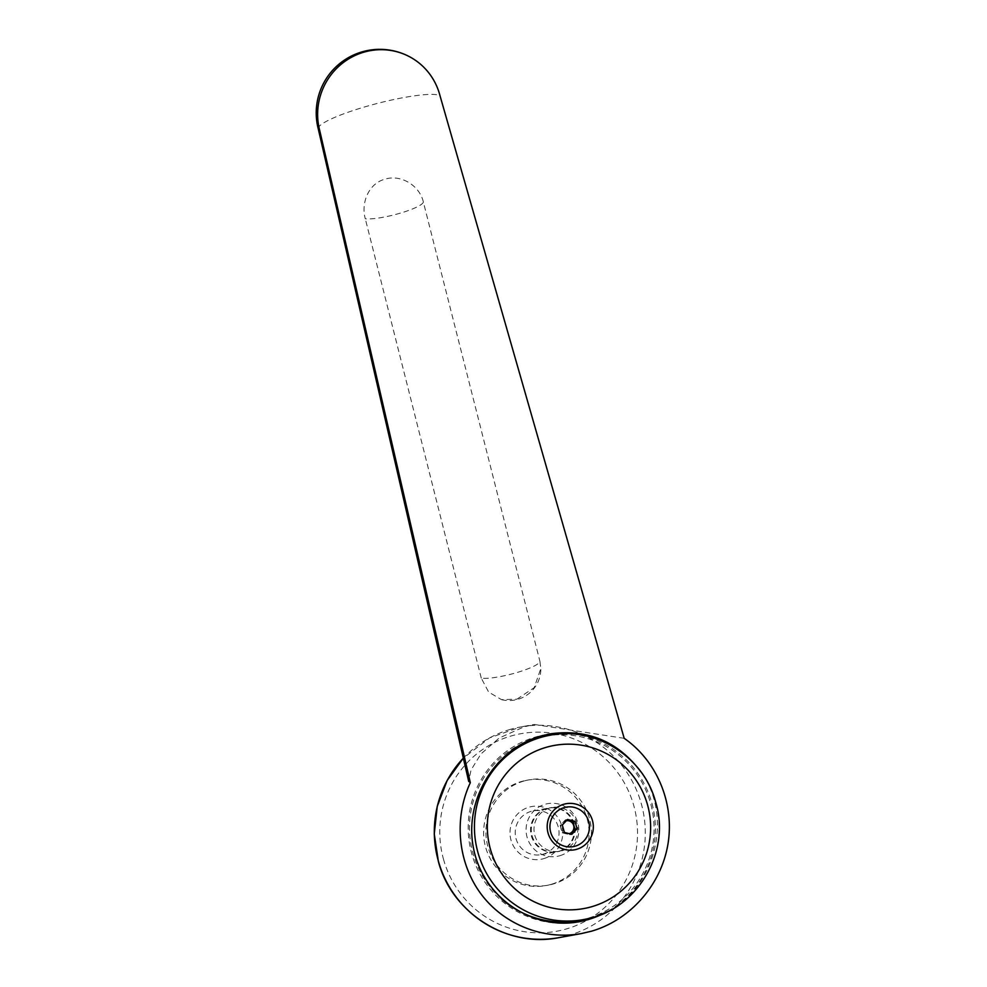 <?xml version="1.0" encoding="UTF-8"?>
<svg xmlns="http://www.w3.org/2000/svg" width="987" height="987" viewBox="0 0 987 987"><rect width="100%" height="100%" fill="white"/><g stroke="black" fill="none" stroke-linecap="round" stroke-linejoin="round"><path stroke-width="0.74" stroke-dasharray="4.93 3.7" d="M318.246 128.803L318.258 128.816A63.575 9.808 165.5 0 1 366.572 106.374A63.575 9.808 165.5 0 1 439.968 95.591M624.191 738.325L534.337 724.47L523.949 726.901L499.126 738.054L481.002 753.908L471.046 769.971L468.665 781.309M516.917 699.178L534.201 687.643L540.839 668.483L539.901 661.241A31.781 5.712 165.8 0 1 515.88 672.85A31.781 5.712 165.8 0 1 481.274 678.143L488.651 692.084L501.544 699.66L516.917 699.178M423.361 202.051C419.87 185.988 401.277 174.02 385.041 179.165C368.509 183.459 360.835 203.001 365.301 218.793A31.781 5.712 -14.2 0 0 399.365 213.426A31.781 5.712 -14.2 0 0 423.361 202.051L539.901 661.241M551.017 884.389A53.532 52.718 -100.2 0 1 545.885 885.598A53.532 52.718 -100.2 0 1 485.024 844.921A53.532 52.718 -100.2 0 1 521.691 781.433A53.532 52.718 -100.2 0 1 526.836 780.236A53.532 52.718 -100.2 0 1 587.684 820.913A53.532 52.718 -100.2 0 1 551.017 884.389M523.986 781.013A53.532 52.718 79.8 0 0 487.331 844.502A53.532 52.718 79.8 0 0 548.18 885.179A53.532 52.718 79.8 0 0 553.325 883.97A53.532 52.718 79.8 0 0 589.992 820.493A53.532 52.718 79.8 0 0 529.131 779.816A53.532 52.718 79.8 0 0 523.986 781.013M640.859 771.785C672.998 815.867 656.429 886.079 607.893 911.47M578.987 921.772A95.023 93.568 -100.2 0 1 578.69 921.821A95.023 93.568 -100.2 0 1 470.676 849.622A95.023 93.568 -100.2 0 1 535.756 736.944A95.023 93.568 -100.2 0 1 544.873 734.809A95.023 93.568 -100.2 0 1 547.464 734.377M571.843 733.946A95.023 93.568 -100.2 0 1 653.85 811.672A95.023 93.568 -100.2 0 1 604.254 913.185M545.12 736.129A93.691 92.247 -100.2 0 1 651.605 807.304A93.691 92.247 -100.2 0 1 587.438 918.403A93.691 92.247 -100.2 0 1 578.444 920.501M549.796 807.995A22.245 21.899 79.8 0 0 534.572 834.373A22.245 21.899 79.8 0 0 561.985 850.769A22.245 21.899 79.8 0 0 577.222 824.392A22.245 21.899 79.8 0 0 549.796 807.995M559.308 851.25A22.245 21.899 79.8 0 0 574.545 824.873A22.245 21.899 79.8 0 0 547.131 808.476A22.245 21.899 79.8 0 0 531.894 834.854A22.245 21.899 79.8 0 0 559.308 851.25M559.777 855.741A26.772 26.353 79.8 0 0 577.777 822.702A26.772 26.353 79.8 0 0 545.108 804.269A26.772 26.353 79.8 0 0 527.12 837.309A26.772 26.353 79.8 0 0 559.777 855.741M543.232 854.162A22.245 21.899 79.8 0 0 558.457 827.785A22.245 21.899 79.8 0 0 531.043 811.388A22.245 21.899 79.8 0 0 515.806 837.753A22.245 21.899 79.8 0 0 543.232 854.162M558.531 851.386A22.245 21.899 79.8 0 0 573.768 825.021A22.245 21.899 79.8 0 0 546.354 808.612A22.245 21.899 79.8 0 0 531.117 834.99A22.245 21.899 79.8 0 0 558.531 851.386M543.689 858.653A26.772 26.353 79.8 0 0 561.689 825.613A26.772 26.353 79.8 0 0 529.02 807.169A26.772 26.353 79.8 0 0 511.032 840.208A26.772 26.353 79.8 0 0 543.689 858.653M566.822 820.234L565.452 819.839L560.184 825.379L562.294 832.806L569.684 834.694L570.338 833.941M569.252 833.67A6.638 6.527 -100.2 0 1 561.11 829.117A6.638 6.527 -100.2 0 1 566.328 820.752M569.684 834.694L571.794 834.323M562.294 832.806L564.404 832.423M560.184 825.379L562.294 824.996M565.452 819.839L567.562 819.457M501.445 898.849A93.691 92.247 -100.2 0 1 525.047 742.212M481.274 678.143L365.301 218.793M510.476 729.331A107.065 105.424 79.8 0 0 463.322 758.164L489.577 737.906L520.754 726.925A107.065 105.424 79.8 0 0 510.476 729.331M558.852 937.65A107.065 105.424 79.8 0 0 569.129 935.244A107.065 105.424 79.8 0 0 641.131 803.085A107.065 105.424 79.8 0 0 520.754 726.925L534.337 724.47M592.385 917.515A93.691 92.247 79.8 0 0 655.38 801.876A93.691 92.247 79.8 0 0 550.055 735.229M443.669 859.874A100.378 98.836 -100.2 0 1 511.155 735.969A100.378 98.836 -100.2 0 1 633.642 805.121A100.378 98.836 -100.2 0 1 566.156 929.014A100.378 98.836 -100.2 0 1 443.669 859.874M545.885 885.598L548.18 885.179M550.043 733.872L544.873 734.809M549.265 807.983L551.93 807.489M533.177 810.882L548.488 808.119M541.086 854.656L556.397 851.892M557.174 851.744L559.851 851.263M526.836 780.236L529.131 779.816M501.544 699.66A31.781 31.781 0 0 0 540.839 668.483"/><path stroke-width="1.48" d="M439.968 95.591L624.191 738.325C657.194 761.113 674.787 803.85 667.891 844.49C660.969 885.117 630.187 920.032 591.41 931.222L581.146 933.616C543.306 940.426 503.432 924.461 480.558 893.358C457.734 862.206 453.687 818.334 470.33 782.654L319.652 130.259A63.575 61.836 -63.7 0 1 340.823 64.55A63.575 61.836 -63.7 0 1 408.026 55.951A63.575 61.836 -63.7 0 1 439.968 95.591M319.652 130.259A63.575 9.808 165.5 0 1 318.258 128.841A63.575 9.808 165.5 0 1 318.246 128.803L468.665 781.309L470.33 782.654M607.893 911.47L588.4 919.588L579.283 921.71C531.87 930.605 483.297 897.208 473.674 849.079C463.446 801.099 494.376 749.096 540.925 736.006L550.043 733.872C587.623 728.702 617.899 741.348 640.859 771.785M547.464 734.377A95.023 93.568 -100.2 0 1 571.843 733.946M604.254 913.185A95.023 93.568 -100.2 0 1 587.808 919.687A95.023 93.568 -100.2 0 1 578.987 921.772M647.41 804.405A82.896 81.625 79.8 0 0 546.267 747.307A82.896 81.625 79.8 0 0 490.539 849.622A82.896 81.625 79.8 0 0 591.682 906.72A82.896 81.625 79.8 0 0 647.41 804.405M525.047 742.212A93.691 92.247 -100.2 0 1 536.114 738.227A93.691 92.247 -100.2 0 1 545.12 736.129L550.055 735.229A93.691 92.247 79.8 0 0 541.061 737.338A93.691 92.247 79.8 0 0 478.066 852.978A93.691 92.247 79.8 0 0 583.391 919.613A93.691 92.247 79.8 0 0 592.385 917.515M570.338 833.941L574.965 829.154L572.842 821.727L566.822 820.234M566.328 820.752A6.638 6.527 -100.2 0 1 573.755 825.848A6.638 6.527 -100.2 0 1 569.252 833.67M576.667 849.301A23.417 23.059 79.8 0 0 592.422 820.394A23.417 23.059 79.8 0 0 563.836 804.257A23.417 23.059 79.8 0 0 548.093 833.176A23.417 23.059 79.8 0 0 576.667 849.301M564.182 807.6A20.061 19.752 -100.2 0 1 588.671 821.418A20.061 19.752 -100.2 0 1 575.174 846.18A20.061 19.752 -100.2 0 1 550.697 832.362A20.061 19.752 -100.2 0 1 564.182 807.6M574.965 829.154L577.074 828.784L571.794 834.323L564.404 832.423L562.294 824.996L567.562 819.457L574.952 821.344L577.074 828.784M572.842 821.727L574.952 821.344M550.055 735.229C595.247 726.025 643.795 756.758 655.578 801.851C671.74 852.83 635.727 911.754 583.391 919.613L578.444 920.501A93.691 92.247 -100.2 0 1 501.445 898.849M558.852 937.65C507.306 948.162 451.861 913.061 438.376 861.491L434.255 833.99L437.241 806.379L447.148 780.507L463.322 758.127A107.065 105.424 79.8 0 0 438.487 861.491A107.065 105.424 79.8 0 0 558.852 937.65L581.146 933.616M408.026 55.951A63.575 63.575 0 0 0 318.258 128.841"/></g></svg>

